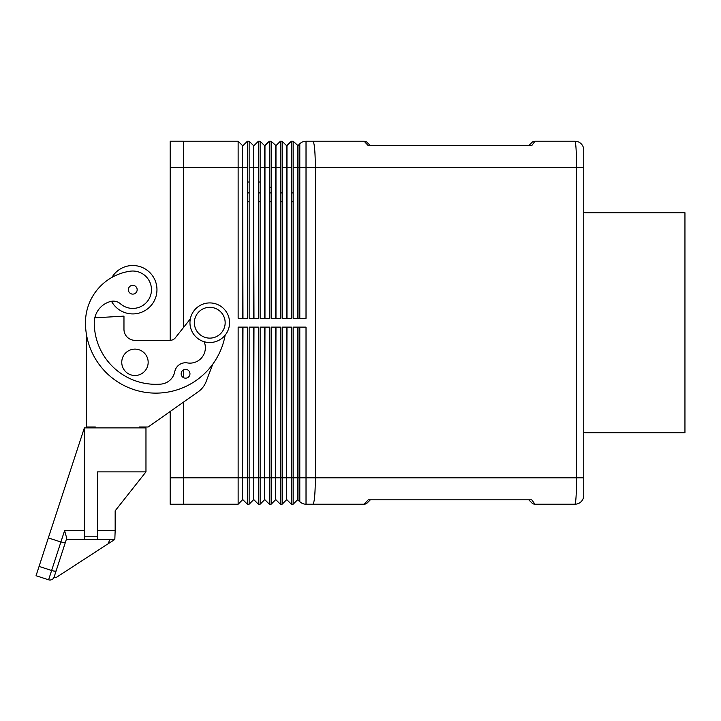 <?xml version="1.0" encoding="UTF-8"?>
<svg xmlns="http://www.w3.org/2000/svg" width="721" height="721" viewBox="0 0 721 721"><rect width="100%" height="100%" fill="white"/><g stroke="black" fill="none" stroke-linecap="round" stroke-linejoin="round"><path stroke-width="1.08" d="M39.069 566.418L36.05 575.718L48.604 579.801A4.398 4.398 0 0 0 54.147 576.971L65.251 542.805L60.888 542.003L51.624 570.491L39.069 566.418L48.334 537.92L60.888 542.003L64.584 530.62L66.738 538.236L66.35 539.416L114.828 539.416L115.162 530.62L97.56 530.62M66.683 536.379L66.738 538.236L65.251 542.805M97.56 539.416L97.56 536.775L84.366 536.775L84.366 539.416M121.759 362.321A13.203 13.203 0 0 1 134.962 349.117A13.203 13.203 0 0 1 148.166 362.321A13.203 13.203 0 0 1 134.962 375.515A13.203 13.203 0 0 1 121.759 362.321M111.503 301.279A24.199 24.199 0 0 0 156.962 289.725A24.199 24.199 0 0 0 111.935 277.396M132.763 294.123A4.398 4.398 0 0 1 128.365 289.725A4.398 4.398 0 0 1 132.763 285.318A4.398 4.398 0 0 1 137.161 289.725A4.398 4.398 0 0 1 132.763 294.123M185.558 369.359A4.398 4.398 0 0 1 189.965 373.757A4.398 4.398 0 0 1 185.558 378.165A4.398 4.398 0 0 1 181.16 373.757A4.398 4.398 0 0 1 185.558 369.359M139.36 427.877L139.36 426.994L148.166 426.994L198.23 391.746A22 22 0 0 0 206.116 381.607L212.776 364.15A70.397 70.397 0 0 0 225.15 335.175A70.397 70.397 0 0 1 85.466 322.72A52.038 52.038 0 0 1 130.104 271.213A18.701 18.701 0 0 1 150.698 295.006A18.701 18.701 0 0 1 120.497 303.829A10.995 10.995 0 0 0 110.286 301.549A22 22 0 0 0 94.262 322.72A61.6 61.6 0 0 0 160.9 384.113A15.402 15.402 0 0 0 174.761 371.675A10.995 10.995 0 0 1 187.397 362.915A15.402 15.402 0 0 0 204.133 341.7M209.757 342.52A19.8 19.8 0 0 0 229.557 322.72A19.8 19.8 0 0 0 209.757 302.919A19.8 19.8 0 0 0 189.965 322.72A19.8 19.8 0 0 0 209.757 342.52M209.757 338.122A15.402 15.402 0 0 0 225.159 322.72A15.402 15.402 0 0 0 209.757 307.317A15.402 15.402 0 0 0 194.364 322.72A15.402 15.402 0 0 0 209.757 338.122M148.166 426.994L170.165 411.511L170.165 504.24L183.359 504.24L183.359 402.21M583.749 432.717L684.95 432.717L684.95 212.722L583.749 212.722M293.141 201.727L291.383 201.727M282.136 201.727L280.379 201.727M271.141 201.727L269.384 201.727M260.137 201.727L258.379 201.727M249.142 201.727L247.384 201.727M534.973 504.213A4.398 4.398 0 0 1 531.864 502.925L528.754 499.815L531.864 502.925A4.398 4.398 0 0 0 534.973 504.213L531.747 499.815L368.242 499.815L364.132 504.213L368.242 499.815L531.747 499.815L534.973 504.213L574.952 504.213A8.796 8.796 -68.4 0 0 583.749 495.417A8.796 8.796 135.7 0 1 574.952 504.213C575.917 502.699 576.449 493.894 576.548 477.816L315.356 477.816C315.212 493.876 314.41 502.672 312.941 504.213L364.132 504.213A4.398 4.398 0 0 0 367.241 502.925L370.36 499.815L367.241 502.925A4.398 4.398 0 0 1 364.132 504.213M534.973 141.226A4.398 4.398 0 0 0 531.864 142.515L528.754 145.624L531.864 142.515A4.398 4.398 0 0 1 534.973 141.226L531.747 145.624L368.242 145.624L364.132 141.226L368.242 145.624L531.747 145.624L534.973 141.226L574.952 141.226C575.917 142.749 576.449 151.545 576.548 167.623L583.749 167.623L583.749 150.022A8.796 8.796 44.3 0 0 574.952 141.226A8.796 8.796 -111.6 0 1 583.749 150.022M242.535 318.322L242.535 145.624L238.137 141.226L183.359 141.226L238.137 141.226L238.137 318.322L247.384 318.322L247.384 141.226L249.142 141.226L249.142 318.322L258.379 318.322L258.379 141.226L260.137 141.226L260.137 318.322L269.384 318.322L269.384 141.226L271.141 141.226L271.141 318.322L280.379 318.322L280.379 141.226L282.136 141.226L282.136 318.322L291.383 318.322L291.383 141.226L293.141 141.226L293.141 318.322L306.019 318.322L306.019 141.226L364.132 141.226L312.941 141.226C314.41 142.767 315.212 151.563 315.356 167.623L576.548 167.623L576.548 477.816L583.749 477.816L583.749 167.623M364.132 141.226A4.398 4.398 0 0 1 367.241 142.515A4.398 4.398 0 0 0 364.132 141.226M312.941 141.226L306.019 141.226A8.796 8.796 0 0 0 299.801 143.803L297.98 145.624L297.98 318.322M297.539 327.118L297.539 499.815L299.801 501.636A8.796 8.796 0 0 0 306.019 504.213L312.941 504.213L306.019 504.213L306.019 327.118L293.141 327.118L293.141 504.213L291.383 504.213L291.383 327.118L282.136 327.118L282.136 504.213L280.379 504.213L280.379 327.118L271.141 327.118L271.141 504.213L269.384 504.213L269.384 327.118L260.137 327.118L260.137 504.213L258.379 504.213L258.379 327.118L249.142 327.118L249.142 504.213L247.384 504.213L247.384 327.118L238.137 327.118L238.137 504.213L183.359 504.213M66.35 539.416L54.147 576.971L56.049 577.584L114.828 539.416M108.348 543.625L109.718 539.416M48.334 537.92L84.366 427.877L145.966 427.877L145.966 471.876L97.56 471.876L97.56 536.775M183.359 327.695L183.359 141.199L170.165 141.199L170.165 340.321L134.962 340.321A10.995 10.995 0 0 1 123.967 329.317L123.967 316.122L94.811 317.835M183.359 377.57L183.359 369.954M183.359 504.24L170.165 504.24M242.535 145.624L242.977 318.322M253.54 318.322L253.54 145.624L249.142 141.226L247.384 141.226L242.977 145.624M286.534 318.322L286.534 145.624L291.383 141.226L293.141 141.226L297.98 145.624M264.535 318.322L264.535 145.624L269.384 141.226L271.141 141.226L275.981 145.624L275.981 318.322M253.54 145.624L253.981 318.322M269.384 141.226L264.977 145.624L264.977 318.322M275.539 318.322L275.539 145.624M291.383 141.226L286.976 145.624L286.976 318.322M297.539 318.322L297.539 145.624M253.981 145.624L258.379 141.226L260.137 141.226L264.535 145.624M275.981 145.624L280.379 141.226L282.136 141.226L286.534 145.624M242.535 327.118L242.535 499.815L242.977 327.118M242.535 499.815L238.137 504.213L242.535 499.815M247.384 504.213L242.977 499.815M253.54 327.118L253.54 499.815L253.981 327.118M264.535 327.118L264.535 499.815L264.977 327.118M275.539 327.118L275.539 499.815L275.981 327.118M286.534 327.118L286.534 499.815L286.976 327.118M297.98 499.815L297.98 327.118M253.54 499.815L249.142 504.213L253.54 499.815M258.379 504.213L253.981 499.815M264.535 499.815L260.137 504.213L264.535 499.815M264.977 499.815L269.384 504.213M275.539 499.815L271.141 504.213L275.539 499.815M275.981 499.815L280.379 504.213M286.534 499.815L282.136 504.213L286.534 499.815M286.976 499.815L291.383 504.213M297.539 499.815L293.141 504.213L297.539 499.815M232.856 141.226L199.87 141.226M299.801 327.118L299.801 477.816L315.356 477.816L315.356 167.623L299.801 167.623L299.801 318.322M145.966 471.876L115.162 510.819L115.162 521.815M115.162 510.819L115.162 530.62M583.749 495.417L583.749 477.816M531.747 145.624L528.754 145.624L531.747 145.624M368.242 145.624L370.36 145.624L367.241 142.515L370.36 145.624M368.242 499.815L370.36 499.815L368.242 499.815M531.747 499.815L528.754 499.815M84.366 536.775L84.366 427.877M86.565 335.121L86.565 426.994L95.361 426.994L95.361 427.877M134.962 340.321A10.995 10.995 0 0 1 123.967 329.317M190.335 318.898L175.329 337.816A6.597 6.597 0 0 1 170.165 340.321M64.584 530.62L84.366 530.62M247.384 192.922L249.142 192.922L247.384 192.922M258.379 192.922L260.137 192.922L258.379 192.922M269.384 192.922L271.141 192.922L269.384 192.922M280.379 192.922L282.136 192.922L280.379 192.922M291.383 192.922L293.141 192.922L291.383 192.922M269.384 188.803L270.213 187.424L269.384 187.424M56.166 570.771A4.398 1.136 -162 0 1 51.624 570.491L48.604 579.801M183.359 477.843L170.165 477.843M183.359 167.605L170.165 167.605M183.359 167.623L247.384 167.623M249.142 167.623L258.379 167.623M260.137 167.623L269.384 167.623M271.141 167.623L280.379 167.623M282.136 167.623L291.383 167.623M293.141 167.623L299.801 167.623L299.801 143.803M183.359 477.816L242.535 477.816M253.54 477.816L242.977 477.816M286.976 477.816L297.539 477.816M275.981 477.816L286.534 477.816M264.977 477.816L275.539 477.816M253.981 477.816L264.535 477.816M297.98 477.816L299.801 477.816L299.801 501.636M260.137 192.831L258.379 192.831M249.142 192.831L247.384 192.831M247.384 182.016L249.142 182.016M258.379 182.016L260.137 182.016M269.384 186.045L270.213 187.424"/></g></svg>
